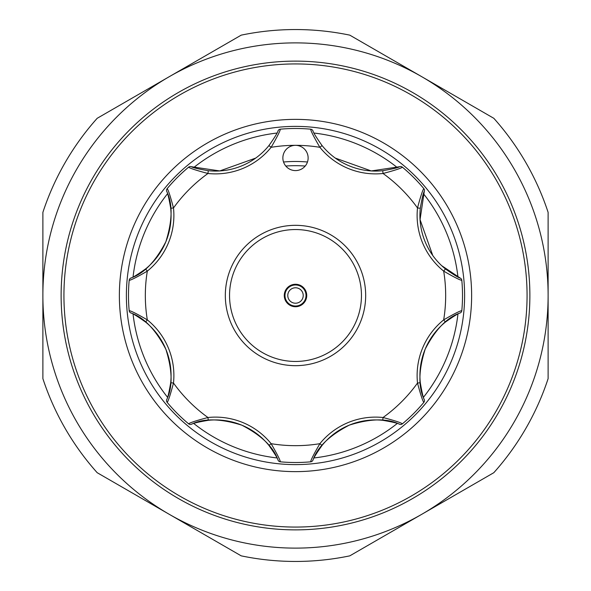 <?xml version="1.0" encoding="UTF-8"?>
<svg xmlns="http://www.w3.org/2000/svg" width="591" height="591" viewBox="0 0 591 591"><rect width="100%" height="100%" fill="white"/><g stroke="black" fill="none" stroke-linecap="round" stroke-linejoin="round"><path stroke-width="0.89" d="M270.316 234.538A65.963 65.963 0 0 0 234.538 320.684A65.963 65.963 0 0 0 320.684 356.462A65.963 65.963 0 0 0 356.462 270.316A65.963 65.963 0 0 0 270.316 234.538M322.294 360.355A70.174 70.174 0 0 1 230.645 322.294A70.174 70.174 0 0 1 268.706 230.645A70.174 70.174 0 0 1 360.355 268.706A70.174 70.174 0 0 1 322.294 360.355M291.215 285.121A11.229 11.229 0 0 1 305.879 291.215A11.229 11.229 0 0 1 299.785 305.879A11.229 11.229 0 0 1 285.121 299.785A11.229 11.229 0 0 1 291.215 285.121M299.519 305.229A10.527 10.527 0 0 1 285.771 299.519A10.527 10.527 0 0 1 291.481 285.771A10.527 10.527 0 0 1 305.229 291.481A10.527 10.527 0 0 1 299.519 305.229A10.527 10.527 0 0 0 305.229 291.481A10.527 10.527 0 0 0 291.481 285.771M145.563 268.942A68.77 68.77 0 0 0 165.842 241.793C155.581 261.517 143.909 273.611 130.81 278.058C132.539 277.718 137.452 274.675 145.563 268.942L147.322 271.121C137.208 277.002 131.158 280.082 129.178 280.356L129.385 279.536A2.807 2.807 0 0 1 130.81 278.058M283.828 153.128A12.633 12.633 0 0 0 290.669 169.632A12.633 12.633 0 0 0 307.172 162.798A12.633 12.633 0 0 0 295.5 145.334A12.633 12.633 0 0 0 283.828 153.128M165.842 241.793A68.77 68.77 0 0 0 170.696 208.261C169.026 198.48 167.696 192.858 166.714 191.381C172.823 203.732 172.535 220.539 165.842 241.793A68.77 68.77 0 0 0 170.696 208.261L173.488 207.966A71.577 71.577 0 0 1 147.322 271.121A150.166 150.166 0 0 0 147.322 319.879L145.563 322.058C137.467 316.333 132.547 313.289 130.81 312.942C143.894 317.36 155.588 329.483 165.879 349.311C172.535 370.468 172.816 387.238 166.714 399.619C167.696 398.157 169.019 392.535 170.696 382.739A68.77 68.77 0 0 0 145.563 322.058A68.77 68.77 0 0 1 170.696 382.739L173.488 383.034C170.489 394.352 168.391 400.809 167.187 402.397L167.386 402.641M285.793 166.049A129.821 129.821 0 0 1 305.207 166.049M307.468 162.008A134.024 134.024 0 0 0 283.532 162.008M295.5 42.884A252.616 252.616 0 0 0 169.189 514.273A252.616 252.616 0 0 0 548.116 295.5A252.616 252.616 0 0 0 295.5 42.884M241.202 35.15A265.95 265.95 0 0 1 349.798 35.15L493.817 118.303A265.95 265.95 0 0 1 548.116 212.354L548.116 378.646A265.95 265.95 0 0 1 493.817 472.697L349.798 555.85A265.95 265.95 0 0 1 241.202 555.85L97.183 472.697A265.95 265.95 0 0 1 42.884 378.646L42.884 212.354A265.95 265.95 0 0 1 97.183 118.303L241.202 35.15M314.013 457.951A163.5 163.5 0 0 0 397.278 423.459M423.459 397.278A163.5 163.5 0 0 0 457.951 314.013M457.951 276.987A163.5 163.5 0 0 0 423.459 193.722M397.278 167.541A163.5 163.5 0 0 0 314.013 133.049M295.5 126.385A169.115 169.115 0 0 1 464.615 295.5A169.115 169.115 0 0 1 295.5 464.615A169.115 169.115 0 0 1 126.385 295.5A169.115 169.115 0 0 1 295.5 126.385M295.5 63.931A231.569 231.569 0 0 1 527.069 295.5A231.569 231.569 0 0 1 295.5 527.069A231.569 231.569 0 0 1 63.931 295.5A231.569 231.569 0 0 1 295.5 63.931M276.987 133.049A163.5 163.5 0 0 0 193.722 167.541M167.541 193.722A163.5 163.5 0 0 0 133.049 276.987M133.049 314.013A163.5 163.5 0 0 0 167.541 397.278M193.722 423.459A163.5 163.5 0 0 0 276.987 457.951M255.696 158.085L219.771 170.939L191.381 166.714C192.843 167.696 198.465 169.019 208.261 170.696A68.77 68.77 0 0 0 268.942 145.563C274.667 137.467 277.711 132.547 278.058 130.81A2.807 2.807 0 0 1 280.356 129.178A167.009 167.009 0 0 1 310.644 129.178C310.918 131.158 313.998 137.208 319.879 147.322A150.166 150.166 0 0 0 271.121 147.322L268.942 145.563A68.77 68.77 0 0 1 208.261 170.696L207.966 173.488C196.648 170.489 190.191 168.391 188.603 167.187L188.359 167.386M312.942 130.81A2.807 2.807 0 0 0 310.644 129.178A2.807 2.807 0 0 1 312.942 130.81C313.282 132.539 316.325 137.452 322.058 145.563A68.77 68.77 0 0 0 382.739 170.696C392.52 169.026 398.142 167.696 399.619 166.714L371.229 170.939L335.304 158.085M461.852 280.666L461.822 280.356A167.009 167.009 0 0 1 461.822 310.644L461.852 310.334M402.641 167.386L402.397 167.187A167.009 167.009 0 0 1 423.813 188.603L423.614 188.359M399.619 166.714A2.807 2.807 0 0 1 402.397 167.187C400.794 168.398 394.337 170.496 383.034 173.488A71.577 71.577 0 0 1 319.879 147.322L322.058 145.563A68.77 68.77 0 0 0 382.739 170.696L383.034 173.488A150.166 150.166 0 0 1 417.512 207.966C420.511 196.648 422.609 190.191 423.813 188.603A2.807 2.807 0 0 1 424.286 191.381C423.304 192.843 421.981 198.465 420.304 208.261A68.77 68.77 0 0 0 445.437 268.942C453.533 274.667 458.453 277.711 460.19 278.058L441.684 265.669M278.058 130.81A2.807 2.807 0 0 1 280.356 129.178C280.075 131.172 276.994 137.223 271.121 147.322A71.577 71.577 0 0 1 207.966 173.488A150.166 150.166 0 0 0 173.488 207.966C170.496 196.663 168.398 190.206 167.187 188.603A167.009 167.009 0 0 1 188.603 167.187A2.807 2.807 0 0 1 191.381 166.714M167.386 188.359L166.751 189.319A2.807 2.807 0 0 1 167.187 188.603M129.148 310.334L129.178 310.644A167.009 167.009 0 0 1 129.178 280.356L129.148 280.666M130.81 312.942A2.807 2.807 0 0 1 129.178 310.644C131.172 310.925 137.223 314.006 147.322 319.879A71.577 71.577 0 0 1 173.488 383.034A150.166 150.166 0 0 0 207.966 417.512L208.261 420.304C198.48 421.974 192.858 423.304 191.381 424.286C203.755 418.155 220.591 418.465 241.896 425.202C261.562 435.456 273.611 447.121 278.058 460.19C277.718 458.461 274.675 453.548 268.942 445.437A68.77 68.77 0 0 0 208.261 420.304A68.77 68.77 0 0 1 268.942 445.437L271.121 443.678C277.002 453.792 280.082 459.842 280.356 461.822L280.666 461.852M188.359 423.614L188.603 423.813A167.009 167.009 0 0 1 167.187 402.397A2.807 2.807 0 0 1 166.714 399.619M191.381 424.286A2.807 2.807 0 0 1 188.603 423.813C190.206 422.602 196.663 420.504 207.966 417.512A71.577 71.577 0 0 1 271.121 443.678A150.166 150.166 0 0 0 319.879 443.678L322.058 445.437C316.333 453.533 313.289 458.453 312.942 460.19C317.36 447.106 329.483 435.412 349.311 425.121C370.468 418.465 387.238 418.184 399.619 424.286C398.157 423.304 392.535 421.981 382.739 420.304A68.77 68.77 0 0 0 322.058 445.437A68.77 68.77 0 0 1 382.739 420.304L383.034 417.512C394.352 420.511 400.809 422.609 402.397 423.813L402.641 423.614M310.334 461.852L310.644 461.822A167.009 167.009 0 0 1 280.356 461.822A2.807 2.807 0 0 1 278.058 460.19M312.942 460.19A2.807 2.807 0 0 1 310.644 461.822C310.925 459.828 314.006 453.777 319.879 443.678A71.577 71.577 0 0 1 383.034 417.512A150.166 150.166 0 0 0 417.512 383.034L420.304 382.739C421.974 392.52 423.304 398.142 424.286 399.619C418.155 387.245 418.465 370.409 425.202 349.104C435.456 329.438 447.121 317.389 460.19 312.942C458.461 313.282 453.548 316.325 445.437 322.058A68.77 68.77 0 0 0 420.304 382.739A68.77 68.77 0 0 1 445.437 322.058L443.678 319.879C453.792 313.998 459.842 310.918 461.822 310.644A2.807 2.807 0 0 1 460.19 312.942M423.614 402.641L423.813 402.397A167.009 167.009 0 0 1 402.397 423.813A2.807 2.807 0 0 1 399.619 424.286M424.286 399.619A2.807 2.807 0 0 1 423.813 402.397C422.602 400.794 420.504 394.337 417.512 383.034A71.577 71.577 0 0 1 443.678 319.879A150.166 150.166 0 0 0 443.678 271.121L445.437 268.942A68.77 68.77 0 0 1 420.304 208.261L417.512 207.966A71.577 71.577 0 0 0 443.678 271.121C453.777 276.994 459.828 280.075 461.822 280.356A167.009 167.009 0 0 1 461.822 310.644M432.752 255.475L420.053 219.623L424.286 191.381M129.178 280.356A2.807 2.807 0 0 1 129.385 279.536A2.807 2.807 0 0 0 129.178 280.356M166.714 191.381A2.807 2.807 0 0 1 166.751 189.319A2.807 2.807 0 0 0 166.714 191.381M460.19 278.058A2.807 2.807 0 0 1 461.822 280.356M292.552 288.364A7.72 7.72 0 0 0 288.364 298.448A7.72 7.72 0 0 0 298.448 302.636A7.72 7.72 0 0 0 302.636 292.552A7.72 7.72 0 0 0 292.552 288.364M295.5 471.633A176.133 176.133 0 0 1 119.367 295.5A176.133 176.133 0 0 1 295.5 119.367A176.133 176.133 0 0 1 471.633 295.5A176.133 176.133 0 0 1 295.5 471.633M295.5 529.876A234.376 234.376 0 0 1 61.124 295.5A234.376 234.376 0 0 1 295.5 61.124A234.376 234.376 0 0 1 529.876 295.5A234.376 234.376 0 0 1 295.5 529.876"/></g></svg>

